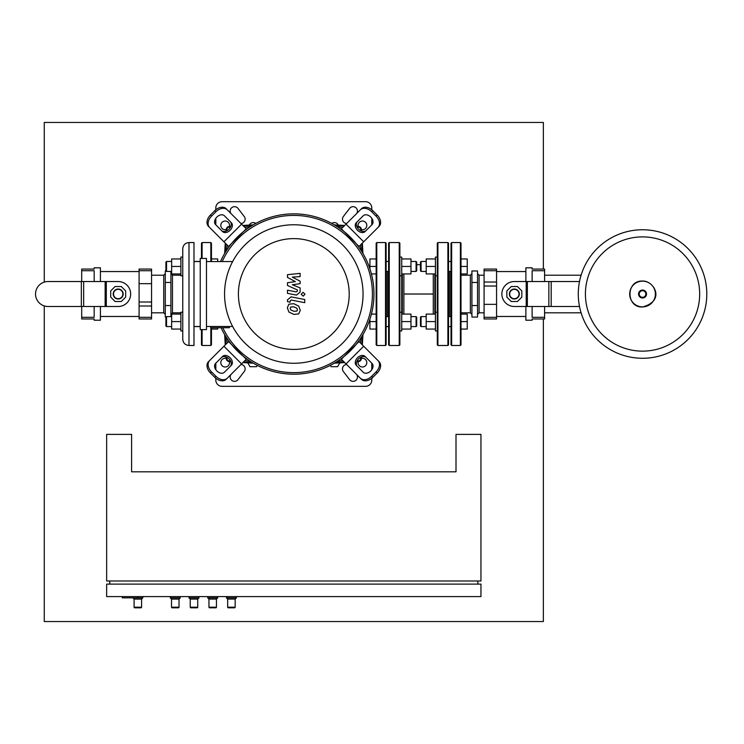 <?xml version="1.0" encoding="UTF-8"?>
<svg xmlns="http://www.w3.org/2000/svg" width="744" height="744" viewBox="0 0 744 744"><rect width="100%" height="100%" fill="white"/><g stroke="black" fill="none" stroke-linecap="round" stroke-linejoin="round"><path stroke-width="1.12" d="M182.764 275.801L180.885 275.801L180.885 257.089L182.764 257.089L182.764 266.445M166.535 261.46L166.535 271.439L165.912 270.816L165.912 262.083L166.535 261.46L171.65 261.46M211.454 258.959L217.694 258.959L217.694 261.544M180.885 273.932L171.65 273.932L171.65 258.959L180.885 258.959M180.885 266.445L171.65 266.445M182.764 312.229L180.885 312.229L180.885 321.585L171.65 321.585L171.65 329.071L180.885 329.071M166.535 316.6L165.912 317.223L165.912 325.956L166.535 326.579L166.535 316.6L171.65 316.6M211.454 329.071L217.694 329.071L217.694 327.741M200.229 326.486L193.989 326.486L193.989 345.486L188.995 345.486L188.995 242.553C185.21 242.916 183.126 244.999 182.764 248.784L182.764 330.95L180.885 330.95L180.885 321.585M180.885 314.098L171.65 314.098L171.65 321.585M188.995 242.553L193.989 242.553L193.989 261.544L200.229 261.544M188.995 345.486C185.21 345.114 183.126 343.04 182.764 339.245L182.764 330.95M48.007 281.539L118.194 281.539A12.481 12.481 0 0 1 130.665 294.019A12.481 12.481 0 0 1 118.194 306.491L48.007 306.491A12.481 12.481 0 0 1 35.526 294.019A12.481 12.481 0 0 1 48.007 281.539A12.481 12.481 0 0 0 35.526 294.019A12.481 12.481 0 0 0 48.007 306.491M118.194 306.491A12.481 12.481 0 0 0 130.665 294.019A12.481 12.481 0 0 0 118.194 281.539M123.178 294.019A4.994 4.994 0 0 0 118.194 289.025A4.994 4.994 0 0 0 113.2 294.019A4.994 4.994 0 0 0 118.194 299.004A4.994 4.994 0 0 0 123.178 294.019M113.507 294.019A4.678 4.678 0 0 1 118.194 289.342A4.678 4.678 0 0 1 122.872 294.019A4.678 4.678 0 0 1 118.194 298.697A4.678 4.678 0 0 1 113.507 294.019M125.68 290.913L125.68 297.116L121.291 301.506L115.088 301.506L110.707 297.116L110.707 290.913L115.088 286.533L121.291 286.533L125.68 290.913M100.412 316.479L139.091 316.479M100.412 271.56L139.091 271.56M81.691 306.491L81.691 318.971L94.172 318.971L94.172 320.218L100.412 320.218L100.412 306.491M94.172 281.539L94.172 270.723L81.691 270.723L81.691 269.068L94.172 269.068L94.172 267.812L100.412 267.812L100.412 281.539M81.691 317.316L94.172 317.316L94.172 306.491M81.691 270.723L81.691 281.539M151.562 317.316L151.562 318.971L139.091 318.971L139.091 317.316L151.562 317.316L151.562 306.017L139.091 306.017L139.091 302.008L151.562 302.008L151.562 306.017M151.562 269.068L151.562 270.723L139.091 270.723L139.091 269.068L151.562 269.068M139.091 302.008L139.091 270.723M139.091 283.678L151.562 283.678L151.562 270.723M151.562 302.008L151.562 283.678M139.091 317.316L139.091 306.017M180.885 312.824L172.469 312.824L170.906 314.387L170.906 316.6L170.906 305.542L165.289 305.542L165.289 270.965L165.289 273.653L163.736 275.206L151.562 275.206M180.885 275.206L172.469 275.206L172.469 312.824M172.469 275.206L170.906 273.653L170.906 271.439L170.906 305.542M163.736 275.206L163.736 312.824L151.562 312.824M163.736 312.824L165.289 314.387L165.289 317.065L165.289 305.542M166.07 270.965L165.289 270.965M170.906 282.488L165.289 282.488M165.289 317.065L166.07 317.065M132.851 597.841L134.097 599.087L134.097 607.197A0.623 0.623 0 0 0 134.72 607.82L140.96 607.82A0.623 0.623 0 0 0 141.583 607.197L134.097 607.197M142.829 596.586L142.829 597.841L141.583 599.087L141.583 607.197M142.829 597.841L122.248 597.841L122.248 596.586M141.583 599.087L134.097 599.087M170.283 596.586L170.283 597.841L171.529 599.087L171.529 607.197A0.623 0.623 0 0 0 172.152 607.82L178.393 607.82A0.623 0.623 0 0 0 179.016 607.197L171.529 607.197M180.262 596.586L180.262 597.841L179.016 599.087L179.016 607.197M180.262 597.841L170.283 597.841M179.016 599.087L171.529 599.087M226.427 596.586L226.427 597.841L227.673 599.087L227.673 607.197A0.623 0.623 0 0 0 228.296 607.82L234.537 607.82A0.623 0.623 0 0 0 235.16 607.197L227.673 607.197M236.415 596.586L236.415 597.841L235.16 599.087L235.16 607.197M236.415 597.841L226.427 597.841M235.16 599.087L227.673 599.087M207.715 596.586L207.715 597.841L208.962 599.087L208.962 607.197A0.623 0.623 0 0 0 209.585 607.82L215.825 607.82A0.623 0.623 0 0 0 216.448 607.197L208.962 607.197M217.694 596.586L217.694 597.841L216.448 599.087L216.448 607.197M217.694 597.841L207.715 597.841M216.448 599.087L208.962 599.087M188.995 596.586L188.995 597.841L190.241 599.087L190.241 607.197A0.623 0.623 0 0 0 190.873 607.82L197.104 607.82A0.623 0.623 0 0 0 197.727 607.197L190.241 607.197M198.983 596.586L198.983 597.841L197.727 599.087L197.727 607.197M198.983 597.841L188.995 597.841M197.727 599.087L190.241 599.087M480.959 434.384L480.959 580.99L106.652 580.99L106.652 434.384L131.604 434.384L131.604 471.817L456.007 471.817L456.007 434.384L480.959 434.384M137.845 596.586L137.845 597.841M109.768 584.114L109.768 580.99M477.843 584.114L477.843 580.99M480.959 584.114L106.652 584.114L106.652 596.586L480.959 596.586L480.959 584.114M330.345 365.369L331.117 366.699L337.599 366.699L339.813 362.867M247.798 362.867L250.012 366.699L256.494 366.699L257.266 365.369M642.546 236.89A57.13 57.13 0 0 0 585.416 294.019A57.13 57.13 0 0 1 642.546 236.89A57.13 57.13 0 0 1 699.667 294.019A57.13 57.13 0 0 1 642.546 351.14A57.13 57.13 0 0 1 585.416 294.019M642.546 358.273A64.254 64.254 0 0 1 578.283 294.019A64.254 64.254 0 0 1 642.546 229.757A64.254 64.254 0 0 1 706.8 294.019A64.254 64.254 0 0 1 642.546 358.273A64.254 64.254 0 0 1 578.283 294.019A64.254 64.254 0 0 1 642.546 229.757M435.426 266.445L435.426 330.95L437.295 330.95L437.295 344.863L437.295 243.176L437.295 257.089L435.426 257.089L435.426 266.445L426.191 266.445L426.191 258.959L435.426 258.959M421.076 326.579L421.076 316.6L420.453 317.223L420.453 325.956L421.076 326.579L426.191 326.579M461.001 329.071L467.241 329.071L467.241 314.098L461.001 314.098M461.001 321.585L467.241 321.585M435.426 314.098L426.191 314.098L426.191 329.071L435.426 329.071M435.426 321.585L426.191 321.585M426.191 261.46L421.076 261.46L421.076 271.439L426.191 271.439M421.076 271.439L420.453 270.816L420.453 262.083L421.076 261.46M461.001 258.959L467.241 258.959L467.241 273.932L461.001 273.932L461.001 266.445L467.241 266.445M435.426 273.932L426.191 273.932L426.191 266.445M399.863 275.801L401.732 275.801L401.732 321.585L410.967 321.585L410.967 329.071L401.732 329.071M401.732 312.229L399.863 312.229L399.863 321.585M410.967 326.579L416.082 326.579L416.082 316.6L410.967 316.6M416.082 316.6L416.705 317.223L416.705 325.956L416.082 326.579M376.157 329.071L369.917 329.071L369.917 319.195M376.157 321.585L369.917 321.585M376.157 314.098L371.414 314.098M401.732 314.098L410.967 314.098L410.967 321.585M401.732 321.585L401.732 330.95L399.863 330.95M451.645 345.486L451.645 242.553L460.378 242.553L461.001 243.176L461.001 344.863L460.378 345.486L451.645 345.486L451.022 344.863L451.022 272.062M451.022 260.949L450.52 261.46M451.022 327.081L450.52 326.579M449.767 271.439L449.767 316.6L449.767 271.439M451.645 242.553L451.022 243.176L451.022 294.019M579.511 306.491L514.337 306.491A12.481 12.481 0 0 1 501.865 294.019A12.481 12.481 0 0 1 514.337 281.539L579.511 281.539M514.337 281.539A12.481 12.481 0 0 0 501.865 294.019A12.481 12.481 0 0 0 514.337 306.491M509.352 294.019A4.994 4.994 0 0 0 514.337 299.004A4.994 4.994 0 0 0 519.331 294.019A4.994 4.994 0 0 0 514.337 289.025A4.994 4.994 0 0 0 509.352 294.019M519.014 294.019A4.678 4.678 0 0 1 514.337 298.697A4.678 4.678 0 0 1 509.659 294.019A4.678 4.678 0 0 1 514.337 289.342A4.678 4.678 0 0 1 519.014 294.019M506.85 297.116L506.85 290.913L511.24 286.533L517.443 286.533L521.823 290.913L521.823 297.116L517.443 301.506L511.24 301.506L506.85 297.116M525.878 271.56L496.564 271.56M525.878 316.479L496.564 316.479M544.599 281.539L544.599 269.068L532.118 269.068L532.118 267.812L525.878 267.812L525.878 281.539M532.118 306.491L532.118 317.316L544.599 317.316L544.599 318.971L532.118 318.971L532.118 320.218L525.878 320.218L525.878 306.491M484.084 270.723L484.084 269.068L496.564 269.068L496.564 270.723L484.084 270.723L484.084 282.023L496.564 282.023L496.564 286.031L484.084 286.031L484.084 282.023M484.084 318.971L484.084 317.316L496.564 317.316L496.564 318.971L484.084 318.971M544.599 270.723L532.118 270.723L532.118 281.539M496.564 286.031L496.564 317.316M496.564 304.352L484.084 304.352L484.084 317.316M484.084 286.031L484.084 304.352M544.599 317.316L544.599 306.491M496.564 270.723L496.564 282.023M461.001 275.206L470.357 275.206L471.919 273.653L471.919 270.965L471.919 282.488L477.536 282.488L477.536 317.065L477.536 314.387L479.089 312.824L484.084 312.824M461.001 312.824L470.357 312.824L470.357 275.206M470.357 312.824L471.919 314.387L471.919 317.065L471.919 282.488M479.089 312.824L479.089 275.206L484.084 275.206M479.089 275.206L477.536 273.653L477.536 270.965L477.536 282.488M471.919 317.065L477.536 317.065M471.919 305.542L477.536 305.542M477.536 270.965L471.919 270.965M449.023 261.46L448.52 260.949M449.023 326.579L448.52 327.081M447.897 242.553L447.897 345.486L448.52 344.863L448.52 243.176L447.897 242.553L437.918 242.553L437.295 243.176M448.52 321.585L448.52 315.977M447.897 345.486L437.918 345.486L437.918 242.553M435.426 275.801L437.295 275.801L437.295 312.229L435.426 312.229M433.268 273.932L433.268 314.098M403.88 273.932L403.88 294.019L433.268 294.019M403.88 294.019L403.88 314.098M399.24 242.553L399.24 345.486L399.863 344.863L399.863 243.176L399.24 242.553L389.252 242.553L388.628 243.176L388.628 344.863L388.628 294.019M399.24 345.486L389.252 345.486L389.252 242.553M386.136 261.46L388.628 261.46L388.628 243.176M388.628 272.062L388.628 271.439L386.136 271.439M388.628 260.949L388.126 261.46M388.628 327.081L388.126 326.579M387.382 271.439L387.382 316.6L387.382 271.439M401.732 275.801L401.732 257.089L399.863 257.089M416.082 261.46L416.082 271.439L416.705 270.816L416.705 262.083L416.082 261.46L410.967 261.46M376.157 258.959L369.917 258.959L369.917 268.844M376.157 266.445L369.917 266.445M376.157 273.932L371.414 273.932M401.732 273.932L410.967 273.932L410.967 258.959L401.732 258.959M401.732 266.445L410.967 266.445M544.599 275.206L581.101 275.206M544.599 312.824L581.101 312.824M385.513 242.553L376.78 242.553L376.157 243.176L376.157 344.863L376.78 345.486L385.513 345.486L386.136 344.863L386.136 243.176L385.513 242.553L385.513 345.486M386.136 260.949L386.638 261.46M386.136 327.081L386.638 326.579M211.454 327.741L211.454 344.863L210.831 345.486L202.098 345.486L201.475 344.863L201.475 329.611M210.831 261.544L210.831 242.553L202.098 242.553L202.098 258.428M202.098 242.553L201.475 243.176L201.475 258.428M210.831 242.553L211.454 243.176L211.454 261.544M296.875 311.113L297.433 309.746L296.875 308.183L293.815 306.863L290.737 306.993L290.179 308.332L290.737 309.923L293.815 311.252L296.875 311.113M298.716 306.091L293.815 303.71L288.895 304.184L287.342 307.784L288.895 312.015L293.815 314.396L298.716 313.922L300.269 310.294L298.716 306.091M304.752 299.525L291.099 296.865L287.491 299.851L287.491 301.646L290.16 302.166L290.16 300.948L291.295 300.055L304.752 302.668L304.752 299.525M301.199 294.233L303.115 296.14L305.021 294.233L303.115 292.318L301.199 294.233M287.491 277.438L295.414 281.623L287.491 282.72L287.491 285.473L297.461 290.011L297.461 290.997L296.326 291.89L287.482 290.197L287.482 293.341L296.531 295.08L300.13 292.085L300.12 287.9L292.318 284.747L300.12 283.678L300.12 281.213L292.318 277.121L300.12 276.601L300.12 273.355L287.491 274.685L287.491 277.438M246.636 358.831L246.255 359.222L243.334 356.302A80.166 80.166 0 0 0 344.277 356.302L341.357 359.222L361.482 379.338A9.356 6.622 -45 0 0 372.772 377.394L371.675 376.297A9.356 6.622 135 0 1 360.375 378.231M243.334 356.302L231.524 344.481A80.166 80.166 0 0 1 221.08 327.741A80.166 80.166 0 0 0 373.972 294.019A80.166 80.166 0 0 0 293.806 213.853A80.166 80.166 0 0 1 344.277 231.728L356.088 243.548A80.166 80.166 0 0 1 356.088 344.481L344.277 356.302M228.985 246.85L228.603 246.459L231.524 243.548A80.166 80.166 0 0 0 220.512 261.544A80.166 80.166 0 0 1 293.806 213.853A80.166 80.166 0 0 0 243.334 231.728L246.255 228.817L226.13 208.701A9.356 6.622 135 0 0 214.839 210.636L215.937 211.742A9.356 6.622 -45 0 1 227.236 209.799M231.524 243.548L243.334 231.728M358.627 341.189L359.008 341.57L356.088 344.481M346.034 363.9L363.686 346.248L359.008 341.57M363.686 346.248L378.017 360.589A9.356 6.622 135 0 1 376.083 371.888L377.189 372.986L372.772 377.394M377.189 372.986A9.356 6.622 -45 0 0 379.124 361.686L378.017 360.589M371.675 376.297L376.083 371.888M363.23 372.26L356.237 365.267A6.24 4.408 135 0 1 357.52 357.734A6.24 4.408 135 0 1 365.053 356.441L372.047 363.444A6.24 4.408 135 0 1 370.754 370.968A6.24 4.408 135 0 1 363.23 372.26M366.16 357.548A6.24 4.408 -45 0 0 358.627 358.841A6.24 4.408 -45 0 0 357.334 366.374M231.524 344.481L228.603 341.57L223.925 346.248L241.577 363.9L246.255 359.222M241.577 363.9L227.236 378.231A9.356 6.622 -135 0 1 215.937 376.297L214.839 377.394L210.422 372.986L211.529 371.888A9.356 6.622 -135 0 1 209.594 360.589L208.487 361.686A9.356 6.622 45 0 0 210.422 372.986M214.839 377.394A9.356 6.622 45 0 0 226.13 379.338L227.236 378.231M223.925 346.248L209.594 360.589M211.529 371.888L215.937 376.297M215.565 363.444L222.558 356.441A6.24 4.408 -135 0 1 230.091 357.734A6.24 4.408 -135 0 1 231.384 365.267L224.381 372.26A6.24 4.408 -135 0 1 216.857 370.968A6.24 4.408 -135 0 1 215.565 363.444M230.277 366.374A6.24 4.408 45 0 0 228.985 358.841A6.24 4.408 45 0 0 221.452 357.548M241.577 224.139L223.925 241.781L228.603 246.459M223.925 241.781L209.594 227.45A9.356 6.622 -45 0 1 211.529 216.151L210.422 215.053L214.839 210.636M210.422 215.053A9.356 6.622 135 0 0 208.487 226.343L209.594 227.45M215.937 211.742L211.529 216.151M224.381 215.769L231.384 222.772A6.24 4.408 -45 0 1 230.091 230.296A6.24 4.408 -45 0 1 222.558 231.589L215.565 224.595A6.24 4.408 -45 0 1 216.857 217.062A6.24 4.408 -45 0 1 224.381 215.769M221.452 230.491A6.24 4.408 135 0 0 228.985 229.198A6.24 4.408 135 0 0 230.277 221.666M340.975 229.198L341.357 228.817L344.277 231.728M356.088 243.548L359.008 246.459L363.686 241.781L346.034 224.139L341.357 228.817M346.034 224.139L360.375 209.799A9.356 6.622 45 0 1 371.675 211.742L372.772 210.636L377.189 215.053L376.083 216.151A9.356 6.622 45 0 1 378.017 227.45L379.124 226.343A9.356 6.622 -135 0 0 377.189 215.053M372.772 210.636A9.356 6.622 -135 0 0 361.482 208.701L360.375 209.799M363.686 241.781L378.017 227.45M376.083 216.151L371.675 211.742M372.047 224.595L365.053 231.589A6.24 4.408 45 0 1 357.52 230.296A6.24 4.408 45 0 1 356.237 222.772L363.23 215.769A6.24 4.408 45 0 1 370.754 217.062A6.24 4.408 45 0 1 372.047 224.595M357.334 221.666A6.24 4.408 -135 0 0 358.627 229.198A6.24 4.408 -135 0 0 366.16 230.491M293.806 363.267A69.248 69.248 0 0 1 224.558 294.019A69.248 69.248 0 0 1 293.806 224.772A69.248 69.248 0 0 1 363.053 294.019A69.248 69.248 0 0 1 293.806 363.267M293.806 349.42A55.4 55.4 0 0 1 238.406 294.019A55.4 55.4 0 0 1 293.806 238.619A55.4 55.4 0 0 1 349.206 294.019A55.4 55.4 0 0 1 293.806 349.42M229.412 326.486L229.412 327.741L210.692 327.741L210.692 326.486M221.08 327.741A80.166 80.166 0 0 0 373.972 294.019A80.166 80.166 0 0 0 220.512 261.544M222.224 261.544A78.604 78.604 0 0 1 372.409 294.019A78.604 78.604 0 0 1 222.8 327.741M206.469 258.428L200.229 258.428L200.229 329.611L206.469 329.611L206.469 258.428M206.469 326.486L232.64 326.486M232.64 261.544L206.469 261.544M193.989 326.486L193.989 261.544M244.897 227.469A330.838 330.838 0 0 1 250.254 226.715M337.358 226.715A330.838 330.838 0 0 1 342.714 227.469M227.255 342.919A330.838 330.838 0 0 1 226.502 337.571M226.502 250.468A330.838 330.838 0 0 1 227.255 245.111M342.714 360.57A330.838 330.838 0 0 1 337.358 361.324M250.254 361.324A330.838 330.838 0 0 1 244.897 360.57M360.356 245.111A330.838 330.838 0 0 1 361.11 250.468M361.11 337.571A330.838 330.838 0 0 1 360.356 342.919M226.13 356.962A791.132 791.132 0 0 0 226.269 358.701A3.116 3.116 0 0 0 229.124 361.556A791.132 791.132 0 0 0 230.863 361.696M242.907 362.561A791.132 791.132 0 0 0 253.239 363.165M334.372 363.165A791.132 791.132 0 0 0 344.704 362.561M356.748 361.696A791.132 791.132 0 0 0 358.487 361.556A3.116 3.116 0 0 0 361.342 358.701A791.132 791.132 0 0 0 361.482 356.962M230.863 226.343A791.132 791.132 0 0 0 229.124 226.483A3.116 3.116 0 0 0 226.269 229.338A791.132 791.132 0 0 0 226.13 231.077M225.265 243.121A791.132 791.132 0 0 0 224.66 253.453M224.66 334.586A791.132 791.132 0 0 0 225.265 344.918M362.347 344.918A791.132 791.132 0 0 0 362.951 334.586M362.951 253.453A791.132 791.132 0 0 0 362.347 243.121M361.482 231.077A791.132 791.132 0 0 0 361.342 229.338A3.116 3.116 0 0 0 358.487 226.483A791.132 791.132 0 0 0 356.748 226.343M344.704 225.469A791.132 791.132 0 0 0 334.372 224.874M253.239 224.874A791.132 791.132 0 0 0 242.907 225.469M357.027 226.994A790.509 790.509 0 0 1 358.441 227.106L358.487 226.483A3.116 3.116 0 0 1 361.342 229.338L360.719 229.385A790.509 790.509 0 0 1 360.831 230.798M358.199 226.455A4.371 4.371 0 0 1 362.43 221.024A4.371 4.371 0 0 1 366.801 225.395A4.371 4.371 0 0 1 361.361 229.626M361.361 358.403A4.371 4.371 0 0 1 366.801 362.644A4.371 4.371 0 0 1 362.43 367.006A4.371 4.371 0 0 1 358.199 361.575M229.412 361.575A4.371 4.371 0 0 1 225.181 367.006A4.371 4.371 0 0 1 220.81 362.644A4.371 4.371 0 0 1 226.25 358.403M226.25 229.626A4.371 4.371 0 0 1 220.81 225.395A4.371 4.371 0 0 1 225.181 221.024A4.371 4.371 0 0 1 229.412 226.455M249.305 225.088A4.371 4.371 0 0 1 255.824 223.423M331.787 223.423A4.371 4.371 0 0 1 338.306 225.088M371.786 224.855L371.786 218.308M371.786 209.743L371.786 207.929A6.24 6.24 0 0 0 365.546 201.689L222.065 201.689A6.24 6.24 0 0 0 215.825 207.929L215.825 209.743M215.825 224.855L215.825 218.308M371.786 378.287L371.786 380.11A6.24 6.24 0 0 1 365.546 386.35L222.065 386.35A6.24 6.24 0 0 1 215.825 380.11L215.825 378.287M215.825 369.731L215.825 363.174M371.786 369.731L371.786 363.174M240.954 364.514A4.371 4.371 0 0 1 244.237 371.544L237.996 379.654A4.371 4.371 0 0 1 231.988 380.537A4.371 4.371 0 0 1 230.919 374.548M356.692 374.548A4.371 4.371 0 0 1 355.623 380.537A4.371 4.371 0 0 1 349.615 379.654L343.375 371.544A4.371 4.371 0 0 1 346.658 364.514M230.919 213.482A4.371 4.371 0 0 1 231.988 207.502A4.371 4.371 0 0 1 237.996 208.385L244.237 216.495A4.371 4.371 0 0 1 240.954 223.516M346.658 223.516A4.371 4.371 0 0 1 343.375 216.495L349.615 208.385A4.371 4.371 0 0 1 355.623 207.502A4.371 4.371 0 0 1 356.692 213.482M44.259 305.923L44.259 621.547L543.353 621.547L543.353 318.971M543.353 269.068L543.353 122.453L44.259 122.453L44.259 282.116M81.338 306.491L81.338 281.539M106.318 281.539L106.318 306.491M83.672 281.539L83.672 306.491M105.146 306.491L105.146 281.539M642.546 306.881A12.862 12.862 0 0 1 629.684 294.019A12.862 12.862 0 0 1 642.546 281.158A12.862 12.862 0 0 1 655.399 294.019A12.862 12.862 0 0 1 642.546 306.881M642.546 297.991A3.971 3.971 0 0 1 638.575 294.019A3.971 3.971 0 0 1 642.546 290.048A3.971 3.971 0 0 1 646.517 294.019A3.971 3.971 0 0 1 642.546 297.991M642.546 297.321A3.301 3.301 0 0 1 639.245 294.019A3.301 3.301 0 0 1 642.546 290.718A3.301 3.301 0 0 1 645.848 294.019A3.301 3.301 0 0 1 642.546 297.321M460.378 242.553L460.378 345.486M551.192 281.539L551.192 306.491M526.213 306.491L526.213 281.539M548.858 306.491L548.858 281.539M527.375 281.539L527.375 306.491M434.831 273.932L434.831 314.098M402.318 273.932L402.318 314.098M376.78 242.553L376.78 345.486M210.831 327.741L210.831 345.486M202.098 329.611L202.098 345.486M229.124 361.556L229.171 360.933A2.492 2.492 0 0 1 226.892 358.645L226.269 358.701M358.487 361.556L358.441 360.933A790.509 790.509 0 0 1 357.027 361.045M344.119 361.975A790.509 790.509 0 0 1 335.516 362.477M252.095 362.477A790.509 790.509 0 0 1 243.493 361.975M230.584 361.045A790.509 790.509 0 0 1 229.171 360.933A2.492 2.492 0 0 1 226.892 358.645A790.509 790.509 0 0 1 226.781 357.241M226.781 230.798A790.509 790.509 0 0 1 226.892 229.385L226.269 229.338M225.851 344.333A790.509 790.509 0 0 1 225.348 335.73M225.348 252.309A790.509 790.509 0 0 1 225.851 243.707M361.342 358.701L360.719 358.645A2.492 2.492 0 0 1 358.441 360.933M226.892 229.385A2.492 2.492 0 0 1 229.171 227.106L229.124 226.483M361.761 243.707A790.509 790.509 0 0 1 362.263 252.309M362.263 335.73A790.509 790.509 0 0 1 361.761 344.333M360.831 357.241A790.509 790.509 0 0 1 360.719 358.645M229.171 227.106A790.509 790.509 0 0 1 230.584 226.994M243.493 226.064A790.509 790.509 0 0 1 252.095 225.562M335.516 225.562A790.509 790.509 0 0 1 344.119 226.064M358.441 227.106A2.492 2.492 0 0 1 360.719 229.385M193.989 261.46L200.229 261.46M171.65 271.439L166.535 271.439M200.229 326.579L193.989 326.579M171.65 326.579L166.535 326.579M642.546 281.046C625.806 280.246 625.806 307.793 642.546 306.993C666.01 300.595 653.632 280.432 642.546 281.046M451.022 326.579L448.52 326.579M451.022 316.6L448.52 316.6M426.191 316.6L421.076 316.6M448.52 271.439L451.022 271.439M451.022 261.46L448.52 261.46M388.628 316.6L386.136 316.6M386.136 326.579L388.628 326.579M437.918 345.486L437.295 344.863M420.453 264.752A29.323 29.323 0 0 0 416.705 264.752A29.323 29.323 0 0 1 420.453 264.752M389.252 345.486L388.628 344.863M410.967 271.439L416.082 271.439"/></g></svg>
